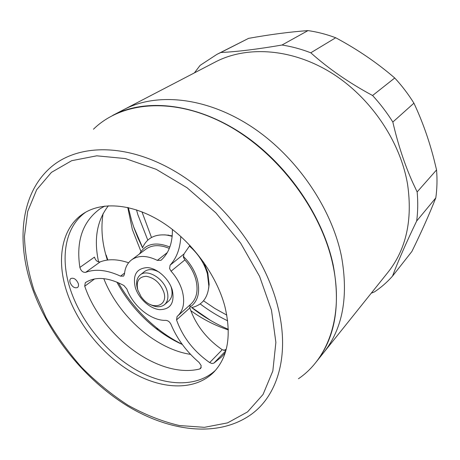 <?xml version="1.0" encoding="UTF-8"?>
<svg xmlns="http://www.w3.org/2000/svg" width="460" height="460" viewBox="0 0 460 460"><rect width="100%" height="100%" fill="white"/><g stroke="black" fill="none" stroke-linecap="round" stroke-linejoin="round"><path stroke-width="0.69" d="M298.448 378.735C328.129 358.714 343.81 315.876 333.023 265.506C321.603 210.07 277.225 151.507 225.36 124.05C173.408 96.491 121.635 101.534 93.449 129.225M67.298 293.25C78.43 325.582 104.305 356.713 133.963 373.416C163.57 389.976 195.833 390.672 214.141 371.801C228.079 356.684 231.65 334.863 224.848 306.337C216.413 274.562 191.688 241.155 162.581 222.479C133.429 203.82 102.85 201.146 83.892 213.279C61.232 227.539 55.901 260.504 67.298 293.25M85.767 212.152C64.584 226.998 59.84 258.974 70.788 290.697C81.662 322.46 106.841 353.044 135.901 369.782C164.921 386.371 196.776 387.78 215.608 370.179M163.823 292.152C160.287 283.044 154.422 277.754 146.222 276.282C138.713 276.776 135.924 281.411 137.856 290.197L141.185 296.815L143.307 299.391C153.237 310.759 168.326 305.86 163.823 292.152M137.477 288.909C135.74 282.704 136.654 278.041 140.22 274.919C147.28 268.559 163.84 278.38 167.124 291.111C168.699 297.051 167.854 301.541 164.599 304.589C160.718 307.556 155.825 307.47 149.92 304.336M164.611 234.847L172.236 235.848M142.462 247.992C146.705 238.148 154.853 233.847 166.899 235.094L172.195 236.29M189.52 246.163C198.404 254.035 204.367 263.287 207.414 273.901L208.84 286.137C207.724 298.201 201.928 305.359 191.446 307.613M203.596 262.102L207.77 272.521L209.139 284.32L208.639 288.431M139.506 253.926C145.504 243.725 155.618 241.419 169.849 247.014M183.241 256.289C190.152 263.103 194.844 270.802 197.323 279.387C200.433 292.485 197.886 301.812 189.669 307.366M127.765 207.477L132.353 229.546L140.875 251.258M190.756 310.626C202.687 319.223 215.211 325.64 228.338 329.889M106.156 255.047L107.83 260.003M118.3 282.687C128.754 300.921 142.18 316.486 158.579 329.383C166.135 335.265 174.012 340.245 182.212 344.327M103.092 213.601C100.728 228.028 102.062 243.225 107.094 259.198L107.37 260.061M116.817 282.049C126.724 300.248 139.782 315.738 155.986 328.509C164.375 335.041 173.15 340.36 182.309 344.459M112.66 115.425L112.803 115.351C145.446 98.198 194.89 102.959 240.58 132.767C286.183 162.576 322.862 215.447 333.235 265.27C340.733 306.009 334.926 338.393 315.813 362.44L315.715 362.566M315.813 362.44L388.016 272.245C406.18 249.303 412.7 220.024 407.583 184.414C400.303 140.95 370.058 96.6 330.619 72.398C291.111 48.225 246.497 45.678 215.286 62.019L124.022 109.514C156.567 92.42 205.534 96.91 250.556 126.074C295.504 155.244 331.459 207.178 341.464 256.323C348.674 296.522 342.757 328.601 323.719 352.567C342.757 328.601 348.674 296.522 341.464 256.323C331.459 207.178 295.504 155.244 250.556 126.074C205.534 96.91 156.567 92.42 124.022 109.514L112.803 115.351M70.161 282.739C72.191 286.896 74.641 288.483 77.516 287.5C78.551 286.637 78.781 285.246 78.2 283.325C76.176 279.168 73.732 277.57 70.857 278.524C69.799 279.392 69.563 280.795 70.161 282.739M172.333 290.214C174.76 302.933 170.568 309.413 159.746 309.66C149.92 308.821 138.644 298.557 135.303 287.5C132.526 275.034 136.482 268.398 147.177 267.588C157.107 268.019 169.102 278.754 172.333 290.214M164.599 304.589L168.739 301.024C171.994 297.982 172.851 293.503 171.298 287.592L170.855 286.235M84.703 286.08L85.318 282.676C95.392 276.241 108.261 277.19 123.924 285.528L126.874 289.029C132.894 306.032 151.26 320.959 165.836 320.367C168.049 320.562 169.757 321.879 170.959 324.323C177.031 338.853 186.392 351.549 199.053 362.422L201.169 365.568L200.704 368.425L199.651 369C158.729 379.155 101.602 336.162 84.743 286.2L84.703 286.08M170.102 265.173L183.971 254L183.425 257.358L184.868 259.929L171.068 271.193L169.585 268.577L170.102 265.173C176.634 258.048 180.199 248.475 180.803 236.452M225.25 352.676L221.835 356.672L213.842 363.164L211.928 363.503L209.685 362.584C193.74 351.388 182.695 337.163 176.548 319.907L177.083 316.491L177.64 316.009C183.563 310.31 185.11 301.95 182.275 290.938C180.193 283.837 176.462 277.259 171.068 271.193M226.239 349.243L223.807 350.48M190.566 354.378C155.555 349.065 118.479 316.106 103.799 278.633M177.64 316.009L190.934 304.083C196.857 298.391 198.467 290.128 195.77 279.289C193.775 272.308 190.141 265.851 184.868 259.929M169.314 248.406C159.89 244.507 152.059 244.766 145.826 249.176L131.543 259.906C127.305 263.218 124.942 268.007 124.47 274.281L123.585 276.121L120.537 276.144C107.157 269.939 95.53 268.674 85.663 272.349C82.938 272.584 81.006 270.946 79.867 267.433C75.9 241.005 82.691 221.415 100.228 208.662L104.811 206.086M172.385 229.419C172.615 242.995 168.82 253.293 160.994 260.302L157.337 260.377C146.964 255.311 138.368 255.156 131.543 259.906M128.599 262.775C117.76 259.072 108.284 258.779 100.165 261.901L85.663 272.349M159.436 272.337C153.473 268.996 148.499 268.738 144.515 271.549L140.22 274.919M183.971 254L189.922 245.387M209.685 362.584L222.226 349.732C206.54 338.847 195.736 324.915 189.819 307.941L176.548 319.907M98.59 261.953C93.667 239.28 96.933 220.553 108.37 205.781M190.204 304.738L189.819 307.941M222.226 349.732L225.912 350.468M79.867 267.433L94.461 257.105C95.548 260.561 97.451 262.165 100.165 261.901M133.607 226.768L142.606 247.624M191.831 307.539L210.553 320.413M228.327 329.303C215.412 323.846 203.193 316.601 191.676 307.567M142.548 247.773L138.046 238.188L134.188 228.419L131.595 220.518L128.334 207.609M371.254 293.181L374.388 291.933C381.047 287.523 387.096 282.25 392.529 276.109C398.021 261.366 406.071 243.001 416.679 221.007L435.798 197.898C437.08 188.882 437.334 179.555 436.557 169.93L434.033 159.522C428.921 139.627 422.217 120.842 413.925 103.172C408.348 94.191 401.954 85.796 394.743 77.999C377.131 62.796 357.449 49.387 335.708 37.754C326.468 34.299 317.233 31.912 307.999 30.601C289.99 31.889 270.181 34.477 248.578 38.364L216.942 54.355L200.117 65.372L194.39 72.893M416.679 221.007C417.91 211.663 418.065 201.974 417.151 191.941L412.838 182.792C404.627 164.496 397.957 144.244 392.834 122.049C386.923 112.596 380.173 103.753 372.583 95.513C349.077 82.869 328.474 68.626 310.776 52.796C301.15 49.082 291.554 46.494 281.991 45.028C257.675 49.208 237.279 51.704 220.8 52.503L216.942 54.355M141.973 211.841L151.489 237.486M203.504 300.794L214.923 308.522L226.814 315.106M136.522 209.875L137.873 214.745L147.792 240.131M200.192 303.91C208.932 310.546 218.097 316.187 227.683 320.833M372.583 95.513L394.743 77.999M392.834 122.049L413.925 103.172M417.151 191.941L436.557 169.93M392.529 276.109L411.901 251.453C421.366 232.145 429.329 214.291 435.798 197.898M220.8 52.503L248.578 38.364M310.776 52.796L335.708 37.754M281.991 45.028L307.999 30.601M271.498 310.212L259.584 276.374L240.655 243.156L215.907 212.905L187.065 187.749L156.199 169.314L125.448 158.579L96.749 155.819L71.703 160.689L51.451 172.362L36.679 189.71L27.686 211.45L24.449 236.308C25.007 253.989 28.227 272.05 34.103 290.49L46.098 317.647C56.149 335.311 67.988 351.871 81.61 367.327C96.059 381.915 111.561 394.571 128.121 405.3C145.055 414.719 162.144 421.463 179.388 425.534L204.435 427.328L227.573 422.878L247.543 411.913L263.051 394.467L272.837 370.978L275.879 342.401L271.498 310.212M32.838 289.76C16.646 244.823 19.745 197.397 47.788 170.091C73.571 144.595 122.279 141.611 172.115 169.688C221.875 197.662 265.575 254.995 278.214 308.332C290.082 356.816 276.805 397.331 249.504 415.598C216.367 437.862 168.458 431.169 126.782 405.582C84.996 379.615 49.645 336.105 32.93 290.013M225.82 350.79L213.842 363.164M199.651 369L201.273 367.35M94.587 278.927L84.743 286.2M157.337 260.377L167.262 252.609M120.537 276.144L124.579 273.062M168.745 235.152L166.899 235.094M209.139 284.32L208.84 286.137M155.986 328.509L158.579 329.383"/></g></svg>

